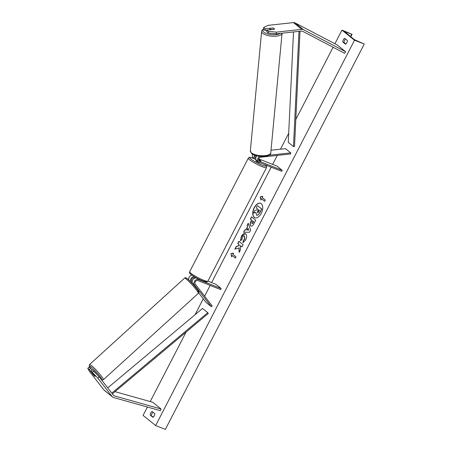 <?xml version="1.0" encoding="UTF-8"?>
<svg xmlns="http://www.w3.org/2000/svg" width="452" height="452" viewBox="0 0 452 452"><rect width="100%" height="100%" fill="white"/><g stroke="black" fill="none" stroke-linecap="round" stroke-linejoin="round"><path stroke-width="0.68" d="M256.001 159.748L255.578 159.584A3.458 2.808 -51.1 0 1 254.979 159.234A3.458 2.808 -51.1 0 1 254.668 155.189M254.979 159.234L253.199 157.793A3.458 2.808 -51.1 0 1 252.628 154.245M255.747 158.369A2.305 1.87 -51.1 0 1 255.702 158.336A2.305 1.87 -51.1 0 1 255.595 155.499M271.014 150.233L285.5 148.657L290.738 152.883L268.861 155.262M256.894 155.844A3.458 2.808 128.9 0 0 256.651 160.584L258.431 162.019A3.458 2.808 -51.1 0 0 259.036 162.37L281.664 171.336L282.189 170.319L259.561 161.358A2.305 1.87 -51.1 0 1 259.154 161.127A2.305 1.87 -51.1 0 1 258.747 158.821A2.305 1.87 -51.1 0 1 260.804 157.194L290.636 153.951L290.738 152.883M258.431 162.019A3.458 2.808 -51.1 0 1 257.657 159.025A3.458 2.808 -51.1 0 1 260.036 156.352M258.612 160.251L260.781 161.11A2.305 0.328 27.3 0 0 260.934 161.07A2.305 0.328 27.3 0 0 259.109 159.759L258.561 159.545M258.725 158.878L276.952 166.093L282.189 170.319M255.843 157.731L255.154 157.46M272.562 28.035L265.211 28.742L263.674 27.499L263.51 29.21L265.047 30.448L265.211 28.742M268.262 33.041L268.42 31.335L276.37 32.132L276.206 33.838L268.262 33.041L266.725 31.798L266.883 30.092L274.245 29.295A2.305 0.853 5.4 0 0 274.477 28.968A2.305 0.853 5.4 0 0 274.223 28.527A2.305 0.853 5.4 0 0 272.567 27.939M263.674 27.499L267.991 25.368L293.438 22.6A3.689 2.994 -51.1 0 1 294.789 22.769A3.689 2.994 -51.1 0 1 295.032 22.877L337.237 44.974L345.616 51.737L303.405 29.64A3.689 2.994 -51.1 0 0 303.168 29.533A3.689 2.994 -51.1 0 0 301.812 29.363L276.37 32.132M276.206 33.838L301.653 31.069A1.842 1.497 -51.1 0 1 302.332 31.154A1.842 1.497 -51.1 0 1 302.45 31.211L344.661 53.308L345.616 51.737M266.872 30.25L265.047 30.448M266.883 30.092L268.42 31.335M90.976 370.911L97.807 378.087L99.163 376.855L92.332 369.674L90.976 370.911L95.169 376.414L93.474 374.928L89.298 369.555L87.761 368.318L89.123 367.086L90.66 368.323L89.298 369.555M87.761 368.318L89.428 371.329L103.864 389.89A3.689 2.994 128.9 0 0 104.259 390.296L112.638 397.054A3.689 2.994 128.9 0 0 113.277 397.432A3.689 2.994 128.9 0 0 113.531 397.517L160.353 410.676L161.065 409.015L114.243 395.85A1.842 1.497 128.9 0 1 114.119 395.805A1.842 1.497 128.9 0 1 113.797 395.619A1.842 1.497 128.9 0 1 113.599 395.421L99.163 376.855M97.807 378.087L112.243 396.653A3.689 2.994 128.9 0 0 112.638 397.054M115 391.658L152.691 402.252L161.065 409.015M91.965 370.007L90.66 368.323M93.869 370.917L92.513 372.149M196.999 278.246L196.756 278.149A3.458 2.808 -51.1 0 0 192.936 279.505A3.458 2.808 -51.1 0 0 192.642 283.506L194.541 285.975M191.97 275.206A3.458 2.808 128.9 0 0 188.795 279.974M194.134 276.618A3.458 2.808 128.9 0 0 191.032 278.483A3.458 2.808 128.9 0 0 190.812 281.924M195.151 278.048L194.558 277.81A2.305 1.87 128.9 0 0 192.015 278.714A2.305 1.87 128.9 0 0 191.817 281.381L192.106 281.754M198.671 292.907L206.112 302.473L211.344 306.699L194.422 284.941A3.458 2.808 128.9 0 1 194.716 280.941A3.458 2.808 128.9 0 1 198.535 279.585L221.164 288.545L220.644 289.562L198.016 280.602A2.305 1.87 128.9 0 0 195.467 281.506A2.305 1.87 128.9 0 0 195.27 284.167L212.191 305.931L211.344 306.699M207.914 281.144L215.932 284.319L221.164 288.545M260.058 162.776L259.99 162.901A2.305 0.328 -152.7 0 1 258.99 162.686A2.305 0.328 -152.7 0 1 256.86 161.613A2.305 0.328 -152.7 0 1 255.894 160.782L256.227 160.138M258.6 160.206L260.883 161.11A2.305 0.328 -152.7 0 0 260.934 161.07L260.934 161.07A2.305 0.328 -152.7 0 0 259.414 159.923L258.555 159.584M272.906 28.001A2.305 0.853 -174.6 0 1 274.223 28.527A2.305 0.853 -174.6 0 1 274.477 28.968A2.305 0.853 -174.6 0 1 274.375 29.182L271.454 29.499A2.305 0.853 -174.6 0 1 270.138 28.973A2.305 0.853 -174.6 0 1 269.884 28.532A2.305 0.853 -174.6 0 1 269.985 28.318L272.906 28.001M261.267 213.361A7.774 4.401 -68.4 0 0 260.601 203.276A7.774 4.401 -68.4 0 0 254.205 207.654A7.774 4.401 -68.4 0 0 254.871 217.74A7.774 4.401 -68.4 0 0 261.267 213.361M260.685 203.315A7.774 4.401 -68.4 0 0 254.38 207.728A7.774 4.401 -68.4 0 0 254.962 217.774M153.268 417.089L150.2 415.122A2.881 1.633 111.6 0 1 150.742 412.97A2.881 1.633 111.6 0 1 152.081 411.473L154.804 413.67A2.881 1.633 111.6 0 1 152.923 417.32L150.2 415.122M151.437 415.608A2.881 1.633 111.6 0 1 151.979 413.461A2.881 1.633 111.6 0 1 152.974 412.19M345.565 39.058A2.881 1.633 -68.4 0 0 344.565 40.33A2.881 1.633 -68.4 0 0 344.028 42.477L342.786 41.985L345.509 44.183A2.881 1.633 -68.4 0 0 347.396 40.533L344.673 38.335A2.881 1.633 -68.4 0 0 343.328 39.838A2.881 1.633 -68.4 0 0 342.786 41.985M243.216 242.611L243.402 240.515L244.803 239.136L244.509 236.226C243.781 235.752 243.074 236.097 242.391 237.26L241.956 239.503L240.458 240.69L241.368 236.334C242.78 233.859 244.221 233.051 245.69 233.899L245.707 233.91C246.939 235.187 246.928 237.198 245.673 239.944L243.023 242.679L243.221 240.441L244.628 239.068L244.34 236.113M245.25 233.639L245.69 233.899M251.142 226.096L250.724 225.864C249.803 224.904 249.905 223.339 251.013 221.158L251.589 220.045L250.391 219.079L251.555 216.836L255.742 220.214L253.945 223.689C252.809 225.819 251.741 226.548 250.736 225.876L251.052 226.062M238.916 247.865L239.131 252.391L240.509 249.724L240.249 245.56L241.95 246.933L243.108 244.685L238.922 241.3L237.763 243.549L238.842 244.425L238.893 245.628L236.283 246.413L234.893 249.114L239.097 247.933L239.294 252.08M341.949 30.103L354.515 40.245L363.967 43.884L356.159 40.465A2.074 0.299 -152.7 0 1 353.763 39.132L345.175 32.199A2.074 0.299 -152.7 0 1 344.921 31.877A2.074 0.299 -152.7 0 1 345.695 32.019L352.068 34.329L341.949 30.103L334.904 43.754M354.515 40.245L155.646 425.547L143.081 415.405L147.403 407.037M150.228 401.557L186.088 332.084M195.044 314.728L203.259 298.812M204.615 296.184L210.174 285.415M211.621 282.613L271.194 167.189M272.641 164.387L277.279 155.403M280.477 149.205L288.692 133.284M295.806 119.509L333.096 47.251M262.194 197.558L262.821 196.343L260.25 196.852L260.94 199.993L261.567 198.778L264.708 201.315L265.335 200.095L262.194 197.558M231.633 256.776L230.938 253.634L233.514 253.126L232.887 254.34L236.029 256.877L235.402 258.092L232.26 255.561L231.633 256.776M245.86 229.904L247.481 226.763L247.029 225.593L248.227 223.271L250.651 230.091L249.538 232.243L243.577 232.288L244.809 229.893L246.035 229.978L247.481 226.763M344.028 42.477L345.853 43.951M155.646 425.547L165.364 429.4L364.239 44.098M256.448 215.028L256.013 212.304L253.549 213.067L254.888 210.462L257.007 209.852L257.516 208.864L256.244 207.841L257.408 205.587L261.606 208.977L259.617 212.819L257.798 215.095L256.448 215.028L256.866 215.254M257.408 205.587L261.781 209.044L259.798 212.886L257.798 215.095M257.973 215.169L256.629 215.101M255.979 212.44L253.549 213.067M261.567 198.778L264.731 201.259M262.759 196.462L260.425 196.919L261.053 199.773M231.746 256.555L230.938 253.634M231.119 253.702L233.452 253.244M232.26 255.561L235.424 258.041M239.074 241.424L237.938 243.622L239.023 244.492L239.068 245.702L236.464 246.481L235.147 249.035M240.249 245.56L241.978 246.882M251.843 223.582L253.063 222.729L253.606 221.672L252.498 220.779L251.95 221.847L252.058 223.683M252.018 223.655L253.239 222.796L253.606 221.672M253.781 221.746L252.498 220.779M250.911 225.943L250.9 225.932C249.984 224.977 250.08 223.407 251.193 221.231L251.589 220.045M251.764 220.118L250.391 219.079M250.566 219.152L251.702 216.954M240.633 240.763L241.543 236.407L245.34 233.678M248.024 228.181L247.086 229.989L248.736 230.045L248.024 228.181L248.736 230.045M248.911 230.113L247.086 229.989M247.656 226.836L247.029 225.593M247.21 225.661L248.317 223.514M243.786 232.288L244.809 229.893M244.99 229.966L246.035 229.978M258.578 209.722L257.544 212.706L258.674 211.886L259.437 210.412L258.425 209.604L257.657 211.09L257.657 212.773M94.779 376.2L93.524 374.233L92.067 373.002L94.779 376.2M97.157 374.606L94.089 371.165M300.015 31.244L294.523 146.42L293.495 146.584L288.263 142.357L293.523 31.951M298.992 31.357L293.495 146.584M112.378 393.856L208.304 313.462L207.767 312.677L202.536 308.456L107.745 387.895M111.802 393.11L207.767 312.677M255.391 157.991L255.753 158.285M258.843 160.782L259.561 161.358M295.032 22.877L303.405 29.64M293.438 22.6L301.812 29.363M103.864 389.89L112.243 396.653M113.407 395.178L114.243 395.85M192.642 283.506L194.422 284.941M196.756 278.149L198.535 279.585M254.34 158.72A9.108 1.305 27.3 0 0 253.809 158.499A9.108 1.305 27.3 0 0 250.962 159.076A9.108 1.305 27.3 0 0 262.081 165.178A9.108 1.305 27.3 0 0 265.154 164.794M262.081 166.613A10.26 1.469 -152.7 0 1 252.606 161.833A10.26 1.469 -152.7 0 1 248.301 158.149L189.687 271.708A10.26 1.469 27.3 0 0 193.987 275.398A10.26 1.469 27.3 0 0 203.468 280.178A10.26 1.469 27.3 0 0 207.926 281.121L266.539 167.562A10.26 1.469 -152.7 0 1 262.081 166.613M263.612 29.29A9.108 3.362 5.4 0 0 263.861 32.188A9.108 3.362 5.4 0 0 272.104 34.697A9.108 3.362 5.4 0 0 280.161 33.408M262.742 33.369A10.26 3.785 -174.6 0 1 261.623 31.414L250.34 150.906A10.26 3.785 5.4 0 0 251.453 152.861A10.26 3.785 5.4 0 0 262.776 155.759A10.26 3.785 5.4 0 0 270.771 152.832L282.054 33.341A10.26 3.785 -174.6 0 1 274.059 36.267A10.26 3.785 -174.6 0 1 262.742 33.369M350.52 36.51L351.679 34.262M345.475 32.442L345.695 32.019M90.581 368.261A9.108 0.994 47.7 0 1 91.072 366.967A9.108 0.994 47.7 0 1 99.152 375.392A9.108 0.994 47.7 0 1 101.152 379.414M101.242 379.527L102.372 380.002L103.406 379.68A10.26 1.124 -132.3 0 0 99.378 373.663A10.26 1.124 -132.3 0 0 91.338 365.448A10.26 1.124 -132.3 0 0 89.598 364.498L184.557 278.144A10.26 1.124 47.7 0 1 186.297 279.099A10.26 1.124 47.7 0 1 194.343 287.308A10.26 1.124 47.7 0 1 198.366 293.325C199.264 292.873 198.97 291.653 197.484 289.681C194.411 285.579 191.117 282.003 187.603 278.946C186.23 277.675 185.218 277.404 184.557 278.144M197.417 291.257A9.108 0.994 -132.3 0 0 196.117 287.884A9.108 0.994 -132.3 0 0 187.727 279.07M254.295 158.68L253.708 158.443C247.131 156.494 250.125 157.415 248.301 158.149M207.926 281.121C206.101 281.856 209.101 282.777 202.519 280.828C198.191 279.031 194.484 277.019 191.405 274.788C189.62 273.46 189.049 272.432 189.687 271.708M195.648 277.505L195.394 278.003M265.273 164.844L266.561 166.336L266.539 167.562M263.533 28.984L262.126 30.131L261.623 31.414M270.771 152.832C271.46 157.132 256.453 157.754 251.753 153.646L250.34 150.906M269.884 28.532L269.765 29.781M350.814 36.753L352.068 34.329M103.406 379.68L198.366 293.325M191.478 282.602L192.111 282.025M92.067 373.002L92.383 372.719M90.536 368.227L89.213 365.815L89.598 364.498"/></g></svg>
